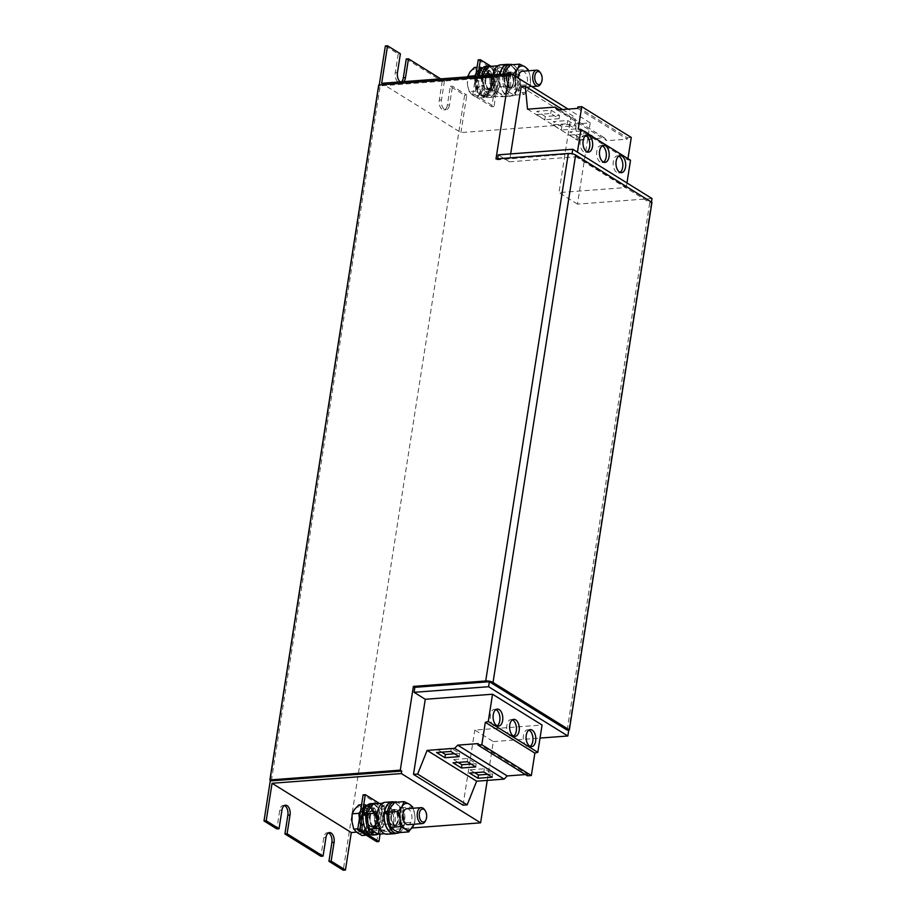 <?xml version="1.0" encoding="UTF-8"?>
<svg xmlns="http://www.w3.org/2000/svg" width="916" height="916" viewBox="0 0 916 916"><rect width="100%" height="100%" fill="white"/><g stroke="black" fill="none" stroke-linecap="round" stroke-linejoin="round"><path stroke-width="0.69" stroke-dasharray="4.58 3.44" d="M495.911 709.591A8.53 4.832 85.7 0 0 494.457 709.316A8.53 4.832 85.7 0 0 490.243 716.518A8.53 4.832 85.7 0 0 493.839 725.815A8.53 4.832 85.7 0 0 495.728 726.331A8.53 4.832 85.7 0 0 497.125 725.838M528.921 730.121A8.53 4.832 85.7 0 0 527.467 729.846A8.53 4.832 85.7 0 0 523.265 737.048A8.53 4.832 85.7 0 0 526.86 746.345A8.53 4.832 85.7 0 0 528.75 746.861A8.53 4.832 85.7 0 0 530.146 746.368M512.41 719.85A8.53 4.832 85.7 0 0 510.968 719.575A8.53 4.832 85.7 0 0 506.754 726.777A8.53 4.832 85.7 0 0 510.349 736.086A8.53 4.832 85.7 0 0 512.239 736.59A8.53 4.832 85.7 0 0 513.636 736.109M585.782 135.614A8.53 4.832 85.7 0 0 584.339 135.339A8.53 4.832 85.7 0 0 580.126 142.541A8.53 4.832 85.7 0 0 583.721 151.85A8.53 4.832 85.7 0 0 585.61 152.354A8.53 4.832 85.7 0 0 587.007 151.873M618.804 156.144A8.53 4.832 85.7 0 0 617.35 155.869A8.53 4.832 85.7 0 0 613.148 163.071A8.53 4.832 85.7 0 0 616.743 172.38A8.53 4.832 85.7 0 0 618.632 172.884A8.53 4.832 85.7 0 0 620.029 172.403M602.293 145.873A8.53 4.832 85.7 0 0 600.85 145.598A8.53 4.832 85.7 0 0 596.637 152.812A8.53 4.832 85.7 0 0 600.232 162.109A8.53 4.832 85.7 0 0 602.121 162.624A8.53 4.832 85.7 0 0 603.518 162.132M370.728 807.534A13.328 7.546 85.7 0 0 368.438 806.423A13.328 7.546 85.7 0 0 368.255 806.389A13.328 7.546 85.7 0 0 367.202 806.343A13.328 7.546 85.7 0 0 364.602 807.397A13.328 7.546 85.7 0 0 364.454 807.523A13.328 7.546 85.7 0 0 361.74 811.645A13.328 7.546 85.7 0 0 361.648 811.897A13.328 7.546 85.7 0 0 360.606 818.034A13.328 7.546 85.7 0 0 360.606 818.343A13.328 7.546 85.7 0 0 361.499 824.847A13.328 7.546 85.7 0 0 361.591 825.133A13.328 7.546 85.7 0 0 364.19 830.274A13.328 7.546 85.7 0 0 364.35 830.457A13.328 7.546 85.7 0 0 365.667 831.739A13.328 7.546 85.7 0 0 367.957 832.839L368.152 830.125L368.14 832.873A13.328 7.546 85.7 0 0 369.194 832.93A13.328 7.546 85.7 0 0 371.781 831.877L371.163 829.22L371.942 831.751A13.328 7.546 85.7 0 0 374.644 827.629L373.385 825.763L374.747 827.377A13.328 7.546 85.7 0 0 375.789 821.24L374.209 820.656L375.789 820.919A13.328 7.546 85.7 0 0 374.884 814.416L373.43 815.274L374.804 814.129A13.328 7.546 85.7 0 0 372.194 809L371.243 811.061L372.045 808.805A13.328 7.546 85.7 0 0 370.728 807.534M360.343 812.607A13.328 7.546 -94.3 0 1 362.163 808.874A13.328 7.546 -94.3 0 1 366.102 806.423A13.328 7.546 -94.3 0 1 369.629 807.614L365.495 804.42L361.58 804.717M359.393 818.675L360.435 828.625L364.568 831.82A13.328 7.546 -94.3 0 1 359.633 820.976A13.328 7.546 -94.3 0 1 359.519 817.908M360.996 811.118L363.011 813.511L360.996 811.118A14.667 8.301 -94.3 0 0 359.851 817.748L362.186 818.618L359.839 818.217A14.667 8.301 -94.3 0 0 360.801 825.259L361.316 825.66L362.965 823.988L360.927 825.694A14.667 8.301 -94.3 0 0 363.732 831.259L364.35 831.51L365.152 828.201L363.961 831.545A14.667 8.301 -94.3 0 0 367.866 834.144L367.957 832.839A13.328 7.546 85.7 0 0 368.14 832.873L368.129 834.201A14.667 8.301 -94.3 0 0 369.297 834.258A14.667 8.301 -94.3 0 0 372.079 833.148L371.781 831.877A13.328 7.546 85.7 0 0 371.942 831.751L372.32 832.965A14.667 8.301 -94.3 0 0 375.262 828.522L375.778 828.121L373.385 825.763M374.907 825.648L376.797 828.408A14.667 8.301 -94.3 0 1 373.854 832.839L373.614 833.033A14.667 8.301 -94.3 0 1 370.831 834.144A14.667 8.301 -94.3 0 1 369.663 834.087L369.4 834.029A14.667 8.301 -94.3 0 1 365.495 831.43L365.266 831.144A14.667 8.301 -94.3 0 1 362.461 825.568L362.335 825.144A14.667 8.301 -94.3 0 1 361.373 818.102L361.385 817.633A14.667 8.301 -94.3 0 1 362.53 811.003L362.667 810.637A14.667 8.301 -94.3 0 1 365.61 806.195L365.839 806.011A14.667 8.301 -94.3 0 1 368.633 804.901A14.667 8.301 -94.3 0 1 369.789 804.946L370.064 805.004A14.667 8.301 -94.3 0 1 373.957 807.614L374.186 807.889A14.667 8.301 -94.3 0 1 376.991 813.465L377.129 813.889A14.667 8.301 -94.3 0 1 378.079 820.942L378.079 821.4A14.667 8.301 -94.3 0 1 376.934 828.03L374.907 825.648L376.934 828.03M365.381 830.904L366.686 828.087L365.495 831.43M367.866 834.144L368.518 834.167L368.152 830.125M372.079 833.148L372.697 832.93L371.163 829.22M406.819 808.713A8.004 4.534 -94.3 0 1 408.937 809.435A8.004 4.534 -94.3 0 1 411.948 818.228A8.004 4.534 -94.3 0 1 408.021 824.663M394.51 824.801A8.004 4.534 -94.3 0 1 391.498 816.007A8.004 4.534 -94.3 0 1 395.426 809.572A8.004 4.534 -94.3 0 1 397.544 810.282A8.004 4.534 -94.3 0 1 400.555 819.076A8.004 4.534 -94.3 0 1 396.628 825.522A8.004 4.534 -94.3 0 1 394.51 824.801M391.659 825.018A8.004 4.534 -94.3 0 1 388.647 816.225A8.004 4.534 -94.3 0 1 392.575 809.778A8.004 4.534 -94.3 0 1 394.693 810.5A8.004 4.534 -94.3 0 1 397.704 819.293A8.004 4.534 -94.3 0 1 393.777 825.74A8.004 4.534 -94.3 0 1 391.659 825.018M395.998 833.32A15.996 9.057 85.7 0 0 401.987 823.232A15.996 9.057 85.7 0 0 393.64 801.947M387.365 834.236A15.996 9.057 85.7 0 0 394.968 823.759A15.996 9.057 85.7 0 0 384.972 802.336M373.247 826.404A8.004 4.534 -94.3 0 1 370.236 817.61A8.004 4.534 -94.3 0 1 374.175 811.164A8.004 4.534 -94.3 0 1 376.293 811.885A8.004 4.534 -94.3 0 1 379.304 820.679A8.004 4.534 -94.3 0 1 375.365 827.114A8.004 4.534 -94.3 0 1 373.247 826.404M370.408 826.61A8.004 4.534 -94.3 0 1 367.385 817.816A8.004 4.534 -94.3 0 1 371.324 811.381A8.004 4.534 -94.3 0 1 373.442 812.091A8.004 4.534 -94.3 0 1 376.453 820.885A8.004 4.534 -94.3 0 1 372.514 827.331A8.004 4.534 -94.3 0 1 370.408 826.61M483.614 96.73A14.667 8.301 -94.3 0 0 484.782 96.787A14.667 8.301 -94.3 0 0 487.564 95.676L488.182 95.459L486.648 91.76L487.804 95.493A14.667 8.301 -94.3 0 0 490.747 91.05L491.262 90.65L490.232 89.905A13.328 7.546 85.7 0 0 491.274 83.768L492.419 83.562L489.694 83.184L491.274 83.459A13.328 7.546 85.7 0 0 490.369 76.955L488.915 77.814L490.942 76.108A14.667 8.301 -94.3 0 0 488.136 70.532L486.728 73.601L487.53 71.345A13.328 7.546 85.7 0 0 486.213 70.063A13.328 7.546 85.7 0 0 483.923 68.963A13.328 7.546 85.7 0 0 483.74 68.929A13.328 7.546 85.7 0 0 482.686 68.872A13.328 7.546 85.7 0 0 480.087 69.925A13.328 7.546 85.7 0 0 479.938 70.051A13.328 7.546 85.7 0 0 477.225 74.173A13.328 7.546 85.7 0 0 477.133 74.425A13.328 7.546 85.7 0 0 476.091 80.562A13.328 7.546 85.7 0 0 476.08 80.871A13.328 7.546 85.7 0 0 476.984 87.386A13.328 7.546 85.7 0 0 477.076 87.673A13.328 7.546 85.7 0 0 479.675 92.802A13.328 7.546 85.7 0 0 479.835 92.985A13.328 7.546 85.7 0 0 481.152 94.268A13.328 7.546 85.7 0 0 483.442 95.379L483.637 92.653L484.003 96.707L483.637 92.653M475.828 75.146A13.328 7.546 -94.3 0 1 477.648 71.402A13.328 7.546 -94.3 0 1 481.587 68.952A13.328 7.546 -94.3 0 1 485.114 70.154L480.98 66.948L477.064 67.246M474.362 76.337L475.919 91.153L480.053 94.348A13.328 7.546 -94.3 0 1 475.118 83.505A13.328 7.546 -94.3 0 1 475.53 76.257M490.392 88.176L492.281 90.936A14.667 8.301 -94.3 0 1 489.339 95.379L489.098 95.562A14.667 8.301 -94.3 0 1 486.316 96.672A14.667 8.301 -94.3 0 1 485.148 96.615L484.885 96.569A14.667 8.301 -94.3 0 1 480.98 93.959L480.751 93.684A14.667 8.301 -94.3 0 1 477.946 88.108L477.82 87.684A14.667 8.301 -94.3 0 1 476.858 80.631L476.87 80.173A14.667 8.301 -94.3 0 1 478.015 73.543L478.152 73.165A14.667 8.301 -94.3 0 1 481.095 68.723L481.324 68.54A14.667 8.301 -94.3 0 1 484.117 67.429A14.667 8.301 -94.3 0 1 485.274 67.486L485.549 67.532A14.667 8.301 -94.3 0 1 489.442 70.143L489.671 70.418A14.667 8.301 -94.3 0 1 492.476 75.994L492.602 76.429A14.667 8.301 -94.3 0 1 493.564 83.471L493.564 83.928A14.667 8.301 -94.3 0 1 492.419 90.569L490.392 88.176L492.419 90.569M482.171 90.627L480.98 93.959M476.48 73.658L478.495 76.039L476.48 73.658A14.667 8.301 -94.3 0 0 475.335 80.287L477.671 81.146L475.713 80.722M484.003 96.707L483.35 96.684A14.667 8.301 -94.3 0 1 479.446 94.073L479.217 93.798A14.667 8.301 -94.3 0 1 476.412 88.222L476.286 87.799A14.667 8.301 -94.3 0 1 475.324 80.745M488.732 88.932A8.004 4.534 -94.3 0 1 485.72 80.139A8.004 4.534 -94.3 0 1 489.659 73.692A8.004 4.534 -94.3 0 1 491.766 74.414A8.004 4.534 -94.3 0 1 494.789 83.207A8.004 4.534 -94.3 0 1 490.85 89.653A8.004 4.534 -94.3 0 1 488.732 88.932M485.892 89.15A8.004 4.534 -94.3 0 1 482.869 80.356A8.004 4.534 -94.3 0 1 486.808 73.91A8.004 4.534 -94.3 0 1 488.926 74.631A8.004 4.534 -94.3 0 1 491.938 83.425A8.004 4.534 -94.3 0 1 487.999 89.86A8.004 4.534 -94.3 0 1 485.892 89.15M492.911 74.952A15.996 9.057 85.7 0 0 492.842 75.341A15.996 9.057 85.7 0 0 502.85 96.775A15.996 9.057 85.7 0 0 510.452 86.299A15.996 9.057 85.7 0 0 500.457 64.864M499.918 74.425A15.996 9.057 85.7 0 0 499.861 74.814A15.996 9.057 85.7 0 0 509.857 96.249A15.996 9.057 85.7 0 0 517.471 85.772A15.996 9.057 85.7 0 0 509.124 64.486M509.994 87.341A8.004 4.534 -94.3 0 1 506.983 78.547A8.004 4.534 -94.3 0 1 510.91 72.101A8.004 4.534 -94.3 0 1 513.029 72.822A8.004 4.534 -94.3 0 1 516.04 81.616A8.004 4.534 -94.3 0 1 512.113 88.051A8.004 4.534 -94.3 0 1 509.994 87.341M507.143 87.558A8.004 4.534 -94.3 0 1 504.132 78.765A8.004 4.534 -94.3 0 1 508.059 72.318A8.004 4.534 -94.3 0 1 510.178 73.028A8.004 4.534 -94.3 0 1 513.189 81.822A8.004 4.534 -94.3 0 1 509.262 88.268A8.004 4.534 -94.3 0 1 507.143 87.558M522.303 71.242A8.004 4.534 -94.3 0 1 524.421 71.963A8.004 4.534 -94.3 0 1 527.433 80.757A8.004 4.534 -94.3 0 1 523.505 87.203A8.004 4.534 -94.3 0 1 521.387 86.482A8.004 4.534 -94.3 0 1 518.353 78.192M376.728 841.701L382.201 806.698L363.125 794.836M378.079 821.4L375.743 820.541L378.079 820.942M377.129 813.889L374.965 815.16L376.991 813.465M374.186 807.889L372.778 810.946L373.957 807.614M370.064 805.004L369.778 809.034L369.789 804.946M365.839 806.011L366.766 809.927L365.61 806.195M362.667 810.637L364.545 813.385L362.53 811.003M361.385 817.633L363.721 818.492L361.373 818.102M362.335 825.144L364.499 823.873L362.461 825.568M369.4 834.029L369.686 829.999L369.663 834.087M373.614 833.033L372.697 829.106L373.854 832.839M382.201 806.698L384.399 806.538L380.083 834.041M384.399 806.538L379.487 803.481M363.148 814.793L366.904 817.129L367.156 815.503L365.702 814.599M373.098 835.037A15.732 8.908 85.7 0 0 380.804 818.686A15.732 8.908 85.7 0 0 370.74 803.664M478.221 59.872L497.296 71.734L491.812 106.737L472.736 94.875L475.656 76.246M493.564 83.928L491.228 83.07L493.564 83.471M492.602 76.429L490.449 77.688L492.476 75.994M489.671 70.418L488.262 73.486L489.442 70.143M485.549 67.532L485.262 71.562L485.274 67.486M481.324 68.54L482.251 72.456L481.095 68.723M478.152 73.165L480.03 75.925L478.015 73.543M476.87 80.173L479.205 81.032L476.858 80.631M477.82 87.684L479.984 86.413L477.946 88.108M484.885 96.569L485.171 92.539L485.148 96.615M489.098 95.562L488.182 91.646L489.339 95.379M497.296 71.734L499.483 71.574L494.01 106.565L474.935 94.703L477.843 76.085M499.483 71.574L490.747 66.135M486.224 66.204A15.732 8.908 85.7 0 1 496.289 81.226A15.732 8.908 85.7 0 1 488.583 97.577A15.732 8.908 85.7 0 1 478.633 77.322L482.389 79.658L482.64 78.032L479.32 75.971M497.628 158.811L497.457 159.842L572.042 153.762M379.258 84.925L270.369 780.237M271.365 780.844L380.186 85.875L510.578 76.097M406.269 58.968L442.222 81.318L444.42 81.158L440.733 78.868M450.294 86.344L452.493 86.173L466.794 95.069L464.607 95.23L450.294 86.344L447.363 105.088L449.55 104.928L452.493 86.173M385.361 45.96L398.197 53.952L400.395 53.781M444.42 81.158L441.478 99.901A7.328 4.156 85.7 0 0 446.069 109.725A7.328 4.156 85.7 0 0 449.55 104.928M400.384 81.89A7.328 4.156 85.7 0 0 402.044 82.348A7.328 4.156 85.7 0 0 403.613 81.65M651.997 198.52L577.492 204.108L590.213 122.87L460.92 132.568L381.674 83.299M460.92 132.568L466.794 95.069M491.812 106.737L494.01 106.565M472.736 94.875L474.935 94.703M590.213 122.87L568.069 109.096M510.67 153.911L509.433 161.8L498.247 154.838M521.204 86.677L570.725 117.477L558.966 192.589L626.235 187.54L576.714 156.751L577.423 152.159M577.492 204.108L558.966 192.589M509.433 161.8L576.714 156.751M567.153 730.086L649.753 202.608L571.973 154.254M568.779 729.96L651.436 202.127M487.243 780.398L493.323 741.594L474.797 730.063L542.077 725.025M493.323 741.594L540.028 738.078M463.038 805.187L474.797 730.063M356.587 832.14L412.063 827.972M442.222 81.318L439.291 100.073A7.328 4.156 85.7 0 0 443.871 109.886A7.328 4.156 85.7 0 0 447.363 105.088M464.607 95.23L343.248 870.2M328.409 832.907A7.328 4.156 85.7 0 0 327.287 832.736A7.328 4.156 85.7 0 0 323.806 837.533L320.875 856.288M284.384 805.542A7.328 4.156 85.7 0 0 283.262 805.359A7.328 4.156 85.7 0 0 279.781 810.168L276.838 828.911M398.197 53.952L395.265 72.696A7.328 4.156 85.7 0 0 399.845 82.52A7.328 4.156 85.7 0 0 401.426 81.822M495.991 158.926L497.457 159.842M378.72 84.97L380.186 85.875M649.753 202.608L651.94 202.447M527.467 775.829L527.685 774.398L478.163 743.609M527.685 774.398L525.44 774.57M577.859 106.954L627.391 137.744L627.162 139.175L606.724 140.709L604.56 137.904L577.057 139.976L574.859 117.156L570.725 117.477M577.63 108.386L627.162 139.175M557.191 109.92L606.724 140.709M559.287 109.76L604.56 137.904M578.351 137.034L569.992 131.835L584.236 130.77L592.595 135.969L578.351 137.034L577.847 140.285L569.477 135.087L569.992 131.835M545.329 116.504L536.971 111.305L551.214 110.241L559.573 115.439L545.329 116.504L544.825 119.756L536.455 114.557L536.971 111.305M561.84 126.774L553.482 121.576L567.725 120.5L576.084 125.698L561.84 126.774L561.336 130.026L552.966 124.816L553.482 121.576M527.524 109.176L577.057 139.976M562.55 109.519L574.859 117.156M626.235 187.54L626.956 182.948M630.517 160.243L627.758 159.888L627.952 158.651M578.225 129.087L627.758 159.888M631.273 137.457L627.391 137.744M539.913 72.124A8.004 4.534 -94.3 0 1 540.784 83.711M478.633 77.322L481.484 77.116L485.228 79.44L485.491 77.814L482.64 78.032M485.365 79.612C485.285 88.543 489.659 90.569 490.209 89.837A8.13 4.603 85.7 0 0 494.193 81.375A8.13 4.603 85.7 0 0 488.984 73.612L487.449 73.727C488.583 74.482 489.144 72.112 491.915 79.062C493.369 87.89 489.316 90.615 488.675 89.951L490.209 89.837A8.13 4.603 85.7 0 1 485.022 79.772L483.488 79.887A8.13 4.603 85.7 0 0 488.675 89.951A8.13 4.603 85.7 0 0 492.659 81.49A8.13 4.603 85.7 0 0 487.449 73.727A8.13 4.603 85.7 0 0 483.74 78.261M482.389 79.658L483.488 79.887M488.949 66.467L497.422 71.734L497.583 79.371L499.701 86.871L495.625 91.875L493.506 96.73L488.297 94.176L485.033 91.463L482.915 83.974A13.328 7.546 85.7 0 0 488.297 94.176A13.328 7.546 85.7 0 0 495.625 91.875A13.328 7.546 85.7 0 0 497.583 79.371A13.328 7.546 85.7 0 0 492.213 69.169A13.328 7.546 85.7 0 0 484.873 71.471A13.328 7.546 85.7 0 0 483.064 76.314L485.274 78.146A8.13 4.603 85.7 0 1 488.984 73.612C488.033 73.074 486.911 74.528 485.617 77.997M485.033 91.463L494.48 90.753L499.689 93.317A13.328 7.546 -94.3 0 1 494.319 83.116L492.201 75.627L482.755 76.337L482.915 83.974A13.328 7.546 -94.3 0 1 482.801 77.929A13.328 7.546 85.7 0 1 483.064 76.314L482.171 75.753M481.484 77.116A15.732 8.908 85.7 0 0 491.434 97.359A15.732 8.908 85.7 0 0 499.22 82.932A15.732 8.908 85.7 0 0 491.262 66.296M504.739 78.284A8.13 4.603 85.7 0 0 509.926 88.348L511.46 88.234A8.13 4.603 85.7 0 1 506.273 78.169L503.64 78.066L499.884 75.73L502.735 75.513L506.491 77.849L506.743 76.223L503.892 76.44L500.583 74.379M510.212 64.876L513.464 67.578L518.685 70.143L518.845 77.78L520.964 85.268L516.887 90.283L514.769 95.138L509.548 92.573L506.296 89.871L504.178 82.383A13.328 7.546 85.7 0 0 509.548 92.573A13.328 7.546 85.7 0 0 516.887 90.283A13.328 7.546 85.7 0 0 518.845 77.78A13.328 7.546 85.7 0 0 513.464 67.578A13.328 7.546 85.7 0 0 506.136 69.879A13.328 7.546 85.7 0 0 504.315 74.711L506.525 76.543A8.13 4.603 85.7 0 1 510.246 72.02C509.296 71.471 508.174 72.937 506.88 76.406M511.861 74.15L504.018 74.734L504.178 82.383A13.328 7.546 -94.3 0 1 504.063 76.337A13.328 7.546 85.7 0 1 504.315 74.711L503.422 74.162M502.735 75.513A15.732 8.908 85.7 0 0 512.685 95.768A15.732 8.908 85.7 0 0 520.471 81.329A15.732 8.908 85.7 0 0 512.525 64.692M503.64 78.066L503.892 76.44M499.884 75.73A15.732 8.908 85.7 0 0 509.834 95.974A15.732 8.908 85.7 0 0 517.54 79.623A15.732 8.908 85.7 0 0 507.487 64.601M492.201 75.627L496.277 70.624A13.328 7.546 -94.3 0 1 503.605 68.322A13.328 7.546 -94.3 0 1 508.987 78.524A13.328 7.546 -94.3 0 1 507.029 91.016L502.953 96.02L499.689 93.317A13.328 7.546 85.7 0 0 507.029 91.016L509.147 86.161L508.987 78.524L506.869 71.024L498.396 65.757L496.277 70.624A13.328 7.546 -94.3 0 0 494.319 83.116L494.48 90.753M497.8 65.803L498.396 65.757M497.422 71.734L506.869 71.024M493.506 96.73L502.953 96.02M499.701 86.871L509.147 86.161M528.326 70.795A13.328 7.546 -94.3 0 1 530.238 76.921A13.328 7.546 -94.3 0 1 528.28 89.424L524.204 94.428L520.952 91.726A13.328 7.546 85.7 0 0 528.28 89.424L530.398 84.57L530.238 76.921L528.12 69.433L518.685 70.143M506.296 89.871L515.731 89.161L520.952 91.726A13.328 7.546 -94.3 0 1 515.571 81.524A13.328 7.546 -94.3 0 1 515.376 76.337M515.731 89.161L515.571 81.524L514.002 75.49M514.769 95.138L524.204 94.428M520.964 85.268L530.398 84.57M489.694 83.184L491.274 83.768A13.328 7.546 85.7 0 0 491.274 83.459L492.419 83.562M491.079 76.543A14.667 8.301 -94.3 0 1 492.029 83.585M488.915 77.814L490.369 76.955A13.328 7.546 85.7 0 0 490.289 76.658A13.328 7.546 85.7 0 0 487.678 71.528L486.728 73.601M488.033 70.772L487.678 71.528A13.328 7.546 85.7 0 0 487.53 71.345L488.297 70.234M487.907 70.257A14.667 8.301 -94.3 0 0 484.014 67.647L483.728 71.677M483.74 67.601A14.667 8.301 -94.3 0 0 482.583 67.544A14.667 8.301 -94.3 0 0 479.789 68.654L480.717 72.57M479.56 68.837A14.667 8.301 -94.3 0 0 476.618 73.28L476.709 73.406M475.335 80.287L477.671 81.146M476.286 87.799L478.45 86.528L476.412 88.222M479.217 93.798L480.637 90.741L479.446 94.073M483.35 96.684L483.442 95.379A13.328 7.546 85.7 0 0 483.625 95.413A13.328 7.546 85.7 0 0 484.679 95.459A13.328 7.546 85.7 0 0 487.266 94.405L486.648 91.76M487.564 95.676L487.266 94.405A13.328 7.546 85.7 0 0 487.426 94.279A13.328 7.546 85.7 0 0 490.129 90.157L488.858 88.291M490.747 91.05L490.129 90.157A13.328 7.546 85.7 0 0 490.232 89.905L491.262 90.65M492.029 84.043A14.667 8.301 -94.3 0 1 490.884 90.684M476.618 73.28L478.495 76.039M479.824 94.039L480.637 90.741M476.801 88.188L478.45 86.528M484.759 96.649L485.171 92.539M488.949 95.401L488.182 91.646M493.186 83.505L491.228 83.07M492.098 76.028L490.449 77.688M489.064 70.177L488.262 73.486M484.896 67.509L485.262 71.562M480.705 68.757L482.251 72.456M477.625 73.566L480.03 75.925M476.48 80.665L479.205 81.032M477.568 88.131L479.984 86.413M474.293 67.452L477.442 70.727L482.56 73.841L482.377 81.57L484.163 89.138L479.847 93.672L477.499 98.046L472.381 94.921A13.328 7.546 85.7 0 0 479.847 93.672A13.328 7.546 85.7 0 0 482.377 81.57A13.328 7.546 85.7 0 0 477.442 70.727A13.328 7.546 85.7 0 0 469.977 71.986A13.328 7.546 85.7 0 0 467.446 84.089L467.629 76.36M472.381 94.921A13.328 7.546 -94.3 0 1 467.446 84.089L469.232 91.657L472.381 94.921M489.247 73.349L485.114 70.154A13.328 7.546 -94.3 0 1 490.049 80.986A13.328 7.546 -94.3 0 1 487.518 93.088A13.328 7.546 -94.3 0 1 483.579 95.539A13.328 7.546 -94.3 0 1 480.053 94.348L484.186 97.543L490.85 88.634L489.247 73.349L482.56 73.841M490.85 88.634L484.163 89.138M484.186 97.543L477.499 98.046M475.919 91.153L469.232 91.657M480.98 66.948L476.091 73.498M394.727 802.336L397.979 805.05L403.2 807.603L412.635 806.893L414.753 814.393L414.914 822.03L414.181 824.205M403.2 807.603L403.361 815.251L405.479 822.74L414.914 822.03M405.479 822.74L401.403 827.743L399.284 832.61M412.841 808.267A13.328 7.546 -94.3 0 1 414.753 814.393A13.328 7.546 -94.3 0 1 414.043 824.217M384.399 813.202L388.155 815.526L390.788 815.641A8.13 4.603 85.7 0 0 395.975 825.705A8.13 4.603 85.7 0 0 399.96 817.255A8.13 4.603 85.7 0 0 394.762 809.481A8.13 4.603 85.7 0 0 391.04 814.015L388.831 812.183A13.328 7.546 85.7 0 0 388.579 813.809L391.006 815.32L391.258 813.694L389.506 814.129L386.964 813.007M388.43 813.706L388.579 813.809A13.328 7.546 -94.3 0 0 388.693 819.843A13.328 7.546 85.7 0 0 394.063 830.045A13.328 7.546 85.7 0 0 401.403 827.743A13.328 7.546 85.7 0 0 403.361 815.251A13.328 7.546 85.7 0 0 397.979 805.05A13.328 7.546 85.7 0 0 390.651 807.34A13.328 7.546 85.7 0 0 388.831 812.183L388.579 812.023M373.465 803.939L381.938 809.206L391.384 808.496L393.502 815.984L393.662 823.621L391.544 828.488L387.468 833.491L384.594 833.709M381.938 809.206L382.098 816.843L384.216 824.331L393.662 823.621M384.216 824.331L380.14 829.346L378.022 834.201M376.716 813.087L380.793 808.084L382.911 803.229L388.121 805.782A13.328 7.546 -94.3 0 1 393.502 815.984A13.328 7.546 -94.3 0 1 391.544 828.488A13.328 7.546 85.7 0 1 384.205 830.789A13.328 7.546 -94.3 0 1 378.835 820.587L378.995 828.224L387.468 833.491M391.384 808.496L388.121 805.782A13.328 7.546 -94.3 0 0 380.793 808.084A13.328 7.546 -94.3 0 0 378.835 820.587L377.174 814.29M382.315 803.275L382.911 803.229M366.904 817.129L369.537 817.232A8.13 4.603 85.7 0 0 374.724 827.297A8.13 4.603 85.7 0 0 378.709 818.847A8.13 4.603 85.7 0 0 373.499 811.084A8.13 4.603 85.7 0 0 369.789 815.606L367.579 813.774A13.328 7.546 85.7 0 0 367.316 815.4L369.743 816.912L370.007 815.286L367.156 815.503M367.167 815.309L367.316 815.4A13.328 7.546 -94.3 0 0 367.43 821.434A13.328 7.546 85.7 0 0 372.812 831.636A13.328 7.546 85.7 0 0 380.14 829.346A13.328 7.546 85.7 0 0 382.098 816.843A13.328 7.546 85.7 0 0 376.728 806.641A13.328 7.546 85.7 0 0 369.388 808.942A13.328 7.546 85.7 0 0 367.579 813.774L367.327 813.614M388.155 815.526L388.407 813.9M394.349 833.446A15.732 8.908 85.7 0 0 402.055 817.095A15.732 8.908 85.7 0 0 392.002 802.072M399.319 832.598A15.732 8.908 85.7 0 0 404.906 816.877A15.732 8.908 85.7 0 0 397.04 802.164M378.068 834.201A15.732 8.908 85.7 0 0 383.655 818.469A15.732 8.908 85.7 0 0 375.778 803.756M424.429 809.584A8.004 4.534 -94.3 0 1 425.299 821.171M375.262 828.522L374.644 827.629A13.328 7.546 85.7 0 0 374.747 827.377L375.778 828.121M363.732 831.259L365.152 828.201M360.801 825.259L362.965 823.988M359.851 817.748L362.186 818.618M364.728 807.935L364.076 806.309A14.667 8.301 -94.3 0 0 361.133 810.752L363.011 813.511M364.305 806.126A14.667 8.301 -94.3 0 1 367.098 805.015A14.667 8.301 -94.3 0 1 368.266 805.061L368.243 809.149L368.266 805.061M375.4 828.144A14.667 8.301 -94.3 0 0 376.545 821.515L375.789 821.24A13.328 7.546 85.7 0 0 375.789 820.919L376.545 821.057A14.667 8.301 -94.3 0 0 375.594 814.003L374.884 814.416A13.328 7.546 85.7 0 0 374.804 814.129L375.457 813.58A14.667 8.301 -94.3 0 0 372.652 808.004L372.194 809A13.328 7.546 85.7 0 0 372.045 808.805L372.434 807.729A14.667 8.301 -94.3 0 0 368.53 805.118L368.243 809.149M376.545 821.515L376.934 821.022L374.209 820.656M375.594 814.003L373.43 815.274M372.434 807.729L371.243 811.061M365.118 831.453L366.686 828.087M364.683 807.74L365.232 810.042M369.285 834.11L369.686 829.999M373.465 832.873L372.697 829.106M377.701 820.965L375.743 820.541M376.613 813.488L374.965 815.16M373.579 807.637L372.778 810.946M369.411 804.981L369.778 809.034M365.221 806.217L366.766 809.927M362.141 811.038L364.545 813.385M360.996 818.125L363.721 818.492M362.083 825.602L364.499 823.873M358.809 804.924L361.957 808.187A13.328 7.546 85.7 0 0 354.492 809.446A13.328 7.546 85.7 0 0 351.962 821.549A13.328 7.546 -94.3 0 0 356.897 832.392A13.328 7.546 85.7 0 0 364.362 831.133A13.328 7.546 85.7 0 0 366.892 819.03A13.328 7.546 85.7 0 0 361.957 808.187L367.076 811.313L366.892 819.03L368.679 826.61L364.362 831.133L362.015 835.518M373.762 810.809L369.629 807.614A13.328 7.546 -94.3 0 1 374.564 818.457A13.328 7.546 -94.3 0 1 372.033 830.56A13.328 7.546 -94.3 0 1 368.095 833.01A13.328 7.546 -94.3 0 1 364.568 831.82L368.701 835.014L375.365 826.106L373.762 810.809L367.076 811.313M375.365 826.106L368.679 826.61M368.701 835.014L366.263 835.197M360.435 828.625L357.801 828.82M365.495 804.42L360.606 810.958M552.966 124.816L567.21 123.752L575.58 128.95L561.336 130.026M575.58 128.95L576.084 125.698M567.21 123.752L567.725 120.5M536.455 114.557L550.699 113.492L559.069 118.691L544.825 119.756M559.069 118.691L559.573 115.439M550.699 113.492L551.214 110.241M569.477 135.087L583.721 134.022L592.091 139.221L577.847 140.285M592.091 139.221L592.595 135.969M583.721 134.022L584.236 130.77M471.064 764.058L476.183 763.669L467.824 758.471L453.58 759.547L453.065 762.788M467.824 758.471L467.309 761.723M453.58 759.547L458.183 762.41M476.183 763.669L475.679 766.921M487.575 774.329L492.694 773.94L484.335 768.742L470.091 769.806L469.576 773.058M484.335 768.742L483.82 771.993M470.091 769.806L474.694 772.669M492.694 773.94L492.19 777.192M454.554 753.799L459.672 753.41L451.313 748.212L437.069 749.277L436.554 752.528M451.313 748.212L450.798 751.463M437.069 749.277L441.672 752.139M459.672 753.41L459.168 756.662M323.806 837.533L325.993 837.373M279.781 810.168L281.968 809.996M395.265 72.696L397.452 72.536M439.291 100.073L441.478 99.901M506.628 78.02C506.537 86.951 510.91 88.978 511.46 88.234A8.13 4.603 85.7 0 0 515.445 79.784A8.13 4.603 85.7 0 0 510.246 72.02L508.712 72.135A8.13 4.603 85.7 0 0 504.991 76.658M509.926 88.348A8.13 4.603 85.7 0 0 513.91 79.898A8.13 4.603 85.7 0 0 508.712 72.135C509.834 72.879 510.395 70.521 513.166 77.471C514.632 86.299 510.578 89.024 509.926 88.348M389.254 815.755A8.13 4.603 85.7 0 0 394.441 825.82A8.13 4.603 85.7 0 0 398.426 817.37A8.13 4.603 85.7 0 0 393.227 809.595A8.13 4.603 85.7 0 0 389.506 814.129M368.003 817.347A8.13 4.603 85.7 0 0 373.19 827.411A8.13 4.603 85.7 0 0 377.174 818.961A8.13 4.603 85.7 0 0 371.965 811.198A8.13 4.603 85.7 0 0 368.255 815.721M494.457 709.316L497.296 709.098M527.467 729.846L530.318 729.628M510.968 719.575L513.807 719.369M585.61 152.354L588.461 152.136M618.632 172.884L621.483 172.666M602.121 162.624L604.972 162.407M367.202 806.343L366.102 806.423M369.297 834.258L370.831 834.144M395.426 809.572L392.575 809.778M374.175 811.164L371.324 811.381M482.686 68.872L481.587 68.952M484.782 96.787L486.316 96.672M489.659 73.692L486.808 73.91M502.85 96.775L509.857 96.249M510.91 72.101L508.059 72.318M327.287 832.736L329.485 832.564M283.262 805.359L285.46 805.198M399.845 82.52L402.044 82.348M443.871 109.886L446.069 109.725M531.841 86.573L523.505 87.203M512.113 88.051L509.262 88.268M488.583 97.577L491.434 97.359M509.834 95.974L512.685 95.768M490.85 89.653L487.999 89.86M482.583 67.544L484.117 67.429M484.679 95.459L483.579 95.539M375.365 827.114L372.514 827.331M391.143 815.48C391.052 824.411 395.437 826.45 395.975 825.705L394.441 825.82C395.094 826.484 399.147 823.77 397.681 814.942C394.91 807.981 394.349 810.351 393.227 809.595L394.762 809.481C393.811 808.942 392.689 810.408 391.395 813.866M369.881 817.083C369.801 826.014 374.175 828.041 374.724 827.297L373.19 827.411C373.831 828.087 377.884 825.362 376.43 816.534C373.659 809.584 373.098 811.942 371.965 811.198L373.499 811.084C372.549 810.534 371.427 812 370.133 815.469M396.628 825.522L393.777 825.74M367.098 805.015L368.633 804.901M369.194 832.93L368.095 833.01M600.85 145.598L603.69 145.392M617.35 155.869L620.201 155.651M584.339 135.339L587.179 135.121M512.239 736.59L515.09 736.384M528.75 746.861L531.601 746.643M495.728 726.331L498.579 726.113"/><path stroke-width="1.37" d="M499.197 709.602A8.53 4.832 85.7 0 0 497.296 709.098A8.53 4.832 85.7 0 0 493.094 716.301A8.53 4.832 85.7 0 0 496.69 725.609A8.53 4.832 85.7 0 0 498.579 726.113A8.53 4.832 85.7 0 0 502.792 718.911A8.53 4.832 85.7 0 0 499.197 709.602M497.125 725.838A8.53 4.832 85.7 0 0 499.93 717.858A8.53 4.832 85.7 0 0 496.346 709.82A8.53 4.832 85.7 0 0 495.911 709.591M532.207 730.132A8.53 4.832 85.7 0 0 530.318 729.628A8.53 4.832 85.7 0 0 526.105 736.83A8.53 4.832 85.7 0 0 529.711 746.139A8.53 4.832 85.7 0 0 531.601 746.643A8.53 4.832 85.7 0 0 535.814 739.441A8.53 4.832 85.7 0 0 532.207 730.132M530.146 746.368A8.53 4.832 85.7 0 0 532.952 738.388A8.53 4.832 85.7 0 0 529.368 730.35A8.53 4.832 85.7 0 0 528.921 730.121M515.708 719.873A8.53 4.832 85.7 0 0 513.807 719.369A8.53 4.832 85.7 0 0 509.605 726.571A8.53 4.832 85.7 0 0 513.2 735.869A8.53 4.832 85.7 0 0 515.09 736.384A8.53 4.832 85.7 0 0 519.303 729.182A8.53 4.832 85.7 0 0 515.708 719.873M513.636 736.109A8.53 4.832 85.7 0 0 516.441 728.117A8.53 4.832 85.7 0 0 512.857 720.091A8.53 4.832 85.7 0 0 512.41 719.85M586.572 151.632A8.53 4.832 85.7 0 0 588.461 152.136A8.53 4.832 85.7 0 0 592.675 144.934A8.53 4.832 85.7 0 0 589.08 135.637A8.53 4.832 85.7 0 0 587.179 135.121A8.53 4.832 85.7 0 0 582.977 142.335A8.53 4.832 85.7 0 0 586.572 151.632M587.007 151.873A8.53 4.832 85.7 0 0 589.812 143.881A8.53 4.832 85.7 0 0 586.229 135.843A8.53 4.832 85.7 0 0 585.782 135.614M619.594 172.162A8.53 4.832 85.7 0 0 621.483 172.666A8.53 4.832 85.7 0 0 625.697 165.464A8.53 4.832 85.7 0 0 622.09 156.167A8.53 4.832 85.7 0 0 620.201 155.651A8.53 4.832 85.7 0 0 615.987 162.853A8.53 4.832 85.7 0 0 619.594 172.162M620.029 172.403A8.53 4.832 85.7 0 0 622.834 164.411A8.53 4.832 85.7 0 0 619.25 156.373A8.53 4.832 85.7 0 0 618.804 156.144M603.083 161.903A8.53 4.832 85.7 0 0 604.972 162.407A8.53 4.832 85.7 0 0 609.186 155.205A8.53 4.832 85.7 0 0 605.579 145.896A8.53 4.832 85.7 0 0 603.69 145.392A8.53 4.832 85.7 0 0 599.476 152.594A8.53 4.832 85.7 0 0 603.083 161.903M603.518 162.132A8.53 4.832 85.7 0 0 606.323 154.14A8.53 4.832 85.7 0 0 602.739 146.113A8.53 4.832 85.7 0 0 602.293 145.873M359.519 817.908A13.328 7.546 -94.3 0 1 360.343 812.607M425.86 820.06L425.299 821.171A8.004 4.534 -94.3 0 1 422.368 823.587A8.004 4.534 -94.3 0 1 420.249 822.877A8.004 4.534 -94.3 0 1 417.227 814.084A8.004 4.534 -94.3 0 1 421.165 807.637A8.004 4.534 -94.3 0 1 423.284 808.359A8.004 4.534 -94.3 0 1 424.429 809.584L425.15 810.603A6.515 3.687 -94.3 0 1 425.86 820.06A6.515 3.687 -94.3 0 1 421.738 821.446A6.515 3.687 -94.3 0 1 419.482 812.813A6.515 3.687 -94.3 0 1 424.211 809.607A6.515 3.687 -94.3 0 1 425.15 810.603M422.368 823.587L408.021 824.663A8.004 4.534 -94.3 0 1 405.903 823.953A8.004 4.534 -94.3 0 1 402.891 815.16A8.004 4.534 -94.3 0 1 406.819 808.713L421.165 807.637M393.64 801.947A15.996 9.057 85.7 0 0 391.979 801.809A15.996 9.057 85.7 0 0 384.376 812.286A15.996 9.057 85.7 0 0 394.372 833.709A15.996 9.057 85.7 0 0 395.998 833.32M391.979 801.809L384.972 802.336A15.996 9.057 85.7 0 0 377.358 812.813A15.996 9.057 85.7 0 0 387.365 834.236L394.372 833.709M475.53 76.257A13.328 7.546 -94.3 0 1 475.828 75.146M537.223 83.974A6.515 3.687 -94.3 0 1 534.955 75.352A6.515 3.687 -94.3 0 1 539.696 72.135A6.515 3.687 -94.3 0 1 540.635 73.143A6.515 3.687 -94.3 0 1 541.345 82.589A6.515 3.687 -94.3 0 1 537.223 83.974M541.345 82.589L540.784 83.711A8.004 4.534 -94.3 0 1 537.852 86.127A8.004 4.534 -94.3 0 1 535.734 85.406A8.004 4.534 -94.3 0 1 532.711 76.612A8.004 4.534 -94.3 0 1 536.65 70.166A8.004 4.534 -94.3 0 1 538.768 70.887A8.004 4.534 -94.3 0 1 539.913 72.124L540.635 73.143M518.353 78.192A8.004 4.534 -94.3 0 1 522.303 71.242L536.65 70.166M378.915 841.529L376.728 841.701L357.641 829.839L363.125 794.836L365.312 794.676L359.839 829.678L378.915 841.529L380.083 834.041M379.487 803.481L365.312 794.676M365.702 814.599L363.4 813.168A15.732 8.908 85.7 0 1 370.74 803.664L373.591 803.458A15.732 8.908 85.7 0 0 366.251 812.95L363.4 813.168M375.949 834.831A15.732 8.908 85.7 0 1 365.999 814.576L363.148 814.793A15.732 8.908 85.7 0 0 373.098 835.037L375.949 834.831A15.732 8.908 85.7 0 0 378.068 834.201M475.656 76.246L478.221 59.872L480.408 59.712L490.747 66.135M477.843 76.085L480.408 59.712M479.32 75.971L478.885 75.696A15.732 8.908 85.7 0 1 486.224 66.204L489.075 65.986A15.732 8.908 85.7 0 0 481.736 75.49L478.885 75.696M572.042 153.762L572.752 149.251L498.247 154.838L497.628 158.811M270.369 780.237L264.003 820.931L266.19 820.77L272.063 783.272L401.357 773.562L401.746 771.066L271.365 780.844L269.888 779.94L378.72 84.97L509.113 75.181L495.991 158.926L568.309 153.499A5.336 1.683 8.9 0 1 575.626 154.999L493.026 682.477L569.34 729.915L651.94 202.447L575.626 154.999M509.113 75.181L510.578 76.097L510.968 73.601L381.674 83.299L387.548 45.8L385.361 45.96L379.258 84.925M401.426 81.822A7.328 4.156 85.7 0 0 403.338 77.711L406.269 58.968L408.467 58.807L440.733 78.868M331.134 861.143L345.435 870.04L343.248 870.2L328.936 861.303L331.134 861.143L334.065 842.388A7.328 4.156 85.7 0 0 329.485 832.564A7.328 4.156 85.7 0 0 325.993 837.373L323.062 856.117L320.875 856.288L284.91 833.926L287.109 833.766L290.04 815.022A7.328 4.156 85.7 0 0 285.46 805.198A7.328 4.156 85.7 0 0 281.968 809.996L279.036 828.751L266.19 820.77M323.062 856.117L287.109 833.766M400.384 81.89A7.328 4.156 85.7 0 1 397.452 72.536L400.395 53.781L387.548 45.8M403.613 81.65A7.328 4.156 85.7 0 0 405.525 77.551L408.467 58.807M568.069 109.096L510.968 73.601M577.423 152.159L580.984 129.454L578.225 129.087L581.74 106.657L577.859 106.954L577.63 108.386L557.191 109.92L555.027 107.115L527.524 109.176L525.326 86.367L521.204 86.677L510.67 153.911M651.436 202.127L651.997 198.52L572.752 149.251M540.028 738.078L567.828 735.995L488.583 686.725L489.362 681.722L567.153 730.086L569.34 729.915M567.828 735.995L568.779 729.96M525.44 774.57L507.246 775.932L504.144 779.127L476.641 781.188L467.16 804.878L463.038 805.187L413.505 774.398L425.264 699.274L414.078 692.313L488.583 686.725M425.264 699.274L492.545 694.225L542.077 725.025L537.795 752.322L488.262 721.522L485.331 722.312L481.816 744.742L477.934 745.029L478.163 743.609L457.714 745.143L454.622 748.338L427.119 750.399L417.627 774.089L413.505 774.398M412.063 827.972L480.602 822.831L401.357 773.562M480.602 822.831L487.243 780.398M345.435 870.04L351.309 832.541L272.063 783.272M351.309 832.541L356.587 832.14M357.641 829.839L359.839 829.678M264.003 820.931L276.838 828.911L279.036 828.751M328.936 861.303L331.878 842.56A7.328 4.156 85.7 0 0 328.409 832.907M284.91 833.926L287.853 815.183A7.328 4.156 85.7 0 0 284.384 805.542M489.362 681.722L414.856 687.321L414.078 692.313M493.026 682.477A5.336 1.683 -171.1 0 0 485.709 680.977L413.391 686.405L414.856 687.321M413.391 686.405L400.281 770.15L269.888 779.94M400.281 770.15L401.746 771.066M537.795 752.322L534.864 753.112L531.349 775.531L527.467 775.829L477.934 745.029M507.246 775.932L457.714 745.143M504.144 779.127L454.622 748.338M436.554 752.528L444.924 757.727L459.168 756.662L450.798 751.463L436.554 752.528M469.576 773.058L477.946 778.257L492.19 777.192L483.82 771.993L469.576 773.058M453.065 762.788L461.435 767.997L475.679 766.921L467.309 761.723L453.065 762.788M476.641 781.188L427.119 750.399M467.16 804.878L417.627 774.089M492.545 694.225L488.262 721.522M534.864 753.112L485.331 722.312M531.349 775.531L481.816 744.742M555.027 107.115L559.287 109.76M525.326 86.367L562.55 109.519M626.956 182.948L630.517 160.243L580.984 129.454M627.952 158.651L631.273 137.457L581.74 106.657M491.262 66.296A15.732 8.908 85.7 0 0 489.075 65.986M503.422 74.162L500.583 74.379M512.525 64.692A15.732 8.908 85.7 0 0 510.338 64.395A15.732 8.908 85.7 0 0 502.987 73.887M510.338 64.395L507.487 64.601A15.732 8.908 85.7 0 0 500.147 74.104M509.124 64.486A15.996 9.057 85.7 0 0 507.464 64.338A15.996 9.057 85.7 0 0 499.918 74.425M507.464 64.338L500.457 64.864A15.996 9.057 85.7 0 0 492.911 74.952M482.755 76.337L484.873 71.471L488.949 66.467L497.8 65.803M515.376 76.337A13.328 7.546 -94.3 0 1 517.529 69.021A13.328 7.546 -94.3 0 1 524.857 66.719L528.12 69.433M514.002 75.49L513.452 74.024L517.529 69.021L519.647 64.166L524.857 66.719A13.328 7.546 -94.3 0 1 528.326 70.795M504.018 74.734L506.136 69.879L510.212 64.876L519.647 64.166M511.861 74.15L513.452 74.024M467.561 76.852L469.977 71.986L474.293 67.452L477.064 67.246M476.091 73.498L474.362 76.337M474.316 75.856L467.629 76.36M414.181 824.205L408.719 831.9L399.284 832.61L394.063 830.045L390.811 827.343L400.246 826.633L405.467 829.186L408.719 831.9M400.246 826.633L400.086 818.984L397.968 811.496L402.044 806.492L404.162 801.626L409.383 804.191L412.635 806.893M390.811 827.343L388.693 819.843L388.533 812.206L397.968 811.496M388.533 812.206L390.651 807.34L394.727 802.336L404.162 801.626M414.043 824.217A13.328 7.546 -94.3 0 1 412.795 826.896A13.328 7.546 85.7 0 1 405.467 829.186A13.328 7.546 -94.3 0 1 400.086 818.984A13.328 7.546 -94.3 0 1 402.044 806.492A13.328 7.546 -94.3 0 1 409.383 804.191A13.328 7.546 -94.3 0 1 412.841 808.267M379.728 828.533L369.549 828.934L378.022 834.201L384.594 833.709M377.174 814.29L376.716 813.087L367.27 813.797L369.388 808.942L373.465 803.939L382.315 803.275M369.549 828.934L367.43 821.434L367.27 813.797M386.964 813.007L384.663 811.576A15.732 8.908 85.7 0 1 392.002 802.072L394.853 801.855A15.732 8.908 85.7 0 0 387.502 811.358L384.663 811.576M397.2 833.228A15.732 8.908 85.7 0 1 387.25 812.984L384.399 813.202A15.732 8.908 85.7 0 0 394.349 833.446L397.2 833.228A15.732 8.908 85.7 0 0 399.319 832.598M397.04 802.164A15.732 8.908 85.7 0 0 394.853 801.855M387.25 812.984L388.43 813.706M388.579 812.023L387.502 811.358M375.778 803.756A15.732 8.908 85.7 0 0 373.591 803.458M365.999 814.576L367.167 815.309M367.327 813.614L366.251 812.95M366.263 835.197L362.015 835.518L356.897 832.392L353.748 829.129L351.962 821.549L352.145 813.832L354.492 809.446L358.809 804.924L361.58 804.717M357.801 828.82L353.748 829.129M360.606 810.958L358.832 813.328L359.393 818.675M358.832 813.328L352.145 813.832M458.183 762.41L461.939 764.745L461.435 767.997M461.939 764.745L471.064 764.058M474.694 772.669L478.45 775.005L477.946 778.257M478.45 775.005L487.575 774.329M441.672 752.139L445.428 754.475L444.924 757.727M445.428 754.475L454.554 753.799M331.878 842.56L334.065 842.388M287.853 815.183L290.04 815.022M403.338 77.711L405.525 77.551M485.709 680.977L568.309 153.499M537.852 86.127L531.841 86.573"/></g></svg>
